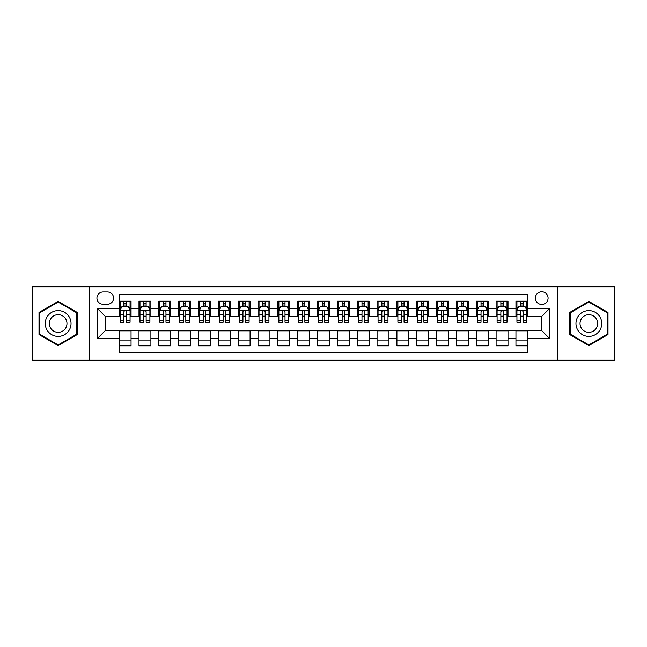 <?xml version="1.0" encoding="UTF-8"?>
<svg xmlns="http://www.w3.org/2000/svg" width="647" height="647" viewBox="0 0 647 647"><rect width="100%" height="100%" fill="white"/><g stroke="black" fill="none" stroke-linecap="round" stroke-linejoin="round"><path stroke-width="0.97" d="M541.741 291.757A6.349 6.349 0 0 0 535.392 298.105A6.349 6.349 0 0 0 541.741 304.454A6.349 6.349 0 0 0 548.09 298.105A6.349 6.349 0 0 0 541.741 291.757M557.609 360.201L614.65 360.201L614.65 286.799L557.609 286.799L557.609 360.201L89.391 360.201L89.391 286.799L32.35 286.799L32.35 360.201L89.391 360.201M527.847 301.178L515.95 301.178L515.95 308.425L508.008 308.425L508.008 316.359L515.95 316.359L515.95 308.425M508.008 308.425L508.008 301.178L496.103 301.178L496.103 308.425L488.17 308.425L488.17 316.359L496.103 316.359L496.103 308.425M488.17 308.425L488.17 301.178L476.265 301.178L476.265 308.425L468.331 308.425L468.331 316.359L476.265 316.359L476.265 308.425M468.331 308.425L468.331 301.178L456.426 301.178L456.426 308.425L448.492 308.425L448.492 316.359L456.426 316.359L456.426 308.425M448.492 308.425L448.492 301.178L436.588 301.178L436.588 308.425L428.654 308.425L428.654 316.359L436.588 316.359L436.588 308.425M428.654 308.425L428.654 301.178L416.749 301.178L416.749 308.425L408.815 308.425L408.815 316.359L416.749 316.359L416.749 308.425M408.815 308.425L408.815 301.178L396.91 301.178L396.91 308.425L388.968 308.425L388.968 316.359L396.91 316.359L396.91 308.425M388.968 308.425L388.968 301.178L377.072 301.178L377.072 308.425L369.13 308.425L369.13 316.359L377.072 316.359L377.072 308.425M369.13 308.425L369.13 301.178L357.225 301.178L357.225 308.425L349.291 308.425L349.291 316.359L357.225 316.359L357.225 308.425M349.291 308.425L349.291 301.178L337.386 301.178L337.386 308.425L329.452 308.425L329.452 316.359L337.386 316.359L337.386 308.425M329.452 308.425L329.452 301.178L317.548 301.178L317.548 308.425L309.614 308.425L309.614 316.359L317.548 316.359L317.548 308.425M309.614 308.425L309.614 301.178L297.709 301.178L297.709 308.425L289.775 308.425L289.775 316.359L297.709 316.359L297.709 308.425M289.775 308.425L289.775 301.178L277.87 301.178L277.87 308.425L269.928 308.425L269.928 316.359L277.87 316.359L277.87 308.425M269.928 308.425L269.928 301.178L258.032 301.178L258.032 308.425L250.09 308.425L250.09 316.359L258.032 316.359L258.032 308.425M250.09 308.425L250.09 301.178L238.185 301.178L238.185 308.425L230.251 308.425L230.251 316.359L238.185 316.359L238.185 308.425M230.251 308.425L230.251 301.178L218.346 301.178L218.346 308.425L210.412 308.425L210.412 316.359L218.346 316.359L218.346 308.425M210.412 308.425L210.412 301.178L198.508 301.178L198.508 308.425L190.574 308.425L190.574 316.359L198.508 316.359L198.508 308.425M190.574 308.425L190.574 301.178L178.669 301.178L178.669 308.425L170.735 308.425L170.735 316.359L178.669 316.359L178.669 308.425M170.735 308.425L170.735 301.178L158.83 301.178L158.83 308.425L150.897 308.425L150.897 316.359L158.83 316.359L158.83 308.425M150.897 308.425L150.897 301.178L138.992 301.178L138.992 316.359L131.05 316.359L131.05 301.178L119.153 301.178M119.153 345.822L131.05 345.822L131.05 330.641L138.992 330.641L138.992 345.822L150.897 345.822L150.897 330.641L158.83 330.641L158.83 338.575L150.897 338.575M158.83 338.575L158.83 345.822L170.735 345.822L170.735 330.641L178.669 330.641L178.669 338.575L170.735 338.575M178.669 338.575L178.669 345.822L190.574 345.822L190.574 330.641L198.508 330.641L198.508 338.575L190.574 338.575M198.508 338.575L198.508 345.822L210.412 345.822L210.412 330.641L218.346 330.641L218.346 338.575L210.412 338.575M218.346 338.575L218.346 345.822L230.251 345.822L230.251 330.641L238.185 330.641L238.185 338.575L230.251 338.575M238.185 338.575L238.185 345.822L250.09 345.822L250.09 330.641L258.032 330.641L258.032 338.575L250.09 338.575M258.032 338.575L258.032 345.822L269.928 345.822L269.928 330.641L277.87 330.641L277.87 338.575L269.928 338.575M277.87 338.575L277.87 345.822L289.775 345.822L289.775 330.641L297.709 330.641L297.709 338.575L289.775 338.575M297.709 338.575L297.709 345.822L309.614 345.822L309.614 330.641L317.548 330.641L317.548 338.575L309.614 338.575M317.548 338.575L317.548 345.822L329.452 345.822L329.452 330.641L337.386 330.641L337.386 338.575L329.452 338.575M337.386 338.575L337.386 345.822L349.291 345.822L349.291 330.641L357.225 330.641L357.225 338.575L349.291 338.575M357.225 338.575L357.225 345.822L369.13 345.822L369.13 330.641L377.072 330.641L377.072 338.575L369.13 338.575M377.072 338.575L377.072 345.822L388.968 345.822L388.968 330.641L396.91 330.641L396.91 338.575L388.968 338.575M396.91 338.575L396.91 345.822L408.815 345.822L408.815 330.641L416.749 330.641L416.749 338.575L408.815 338.575M416.749 338.575L416.749 345.822L428.654 345.822L428.654 330.641L436.588 330.641L436.588 338.575L428.654 338.575M436.588 338.575L436.588 345.822L448.492 345.822L448.492 330.641L456.426 330.641L456.426 338.575L448.492 338.575M456.426 338.575L456.426 345.822L468.331 345.822L468.331 330.641L476.265 330.641L476.265 338.575L468.331 338.575M476.265 338.575L476.265 345.822L488.17 345.822L488.17 330.641L496.103 330.641L496.103 338.575L488.17 338.575M496.103 338.575L496.103 345.822L508.008 345.822L508.008 330.641L515.95 330.641L515.95 338.575L508.008 338.575M103.075 304.252L107.442 304.252A6.146 6.146 0 0 0 113.597 298.105A6.146 6.146 0 0 0 107.442 291.951L103.075 291.951A6.146 6.146 0 0 0 96.929 298.105A6.146 6.146 0 0 0 103.075 304.252M557.609 286.799L89.391 286.799M527.847 308.425L527.847 294.531L119.153 294.531L119.153 316.359L105.259 316.359L105.259 330.641L119.153 330.641L119.153 352.469L527.847 352.469L527.847 330.641L541.741 330.641L541.741 316.359L527.847 316.359L527.847 308.425L549.675 308.425L549.675 338.575L527.847 338.575M119.153 338.575L97.325 338.575L97.325 308.425L119.153 308.425M515.95 338.575L515.95 345.822L527.847 345.822M119.153 306.136L120.14 306.136M123.909 306.136L126.294 306.136M130.063 306.136L131.05 306.136M119.153 316.157L120.14 316.157M123.909 316.157L126.294 316.157M130.063 316.157L131.05 316.157M119.153 330.843L131.05 330.843M119.153 340.864L131.05 340.864M138.992 316.157L139.978 316.157M143.747 316.157L146.133 316.157M149.902 316.157L150.897 316.157M138.992 306.136L139.978 306.136M143.747 306.136L146.133 306.136M149.902 306.136L150.897 306.136M138.992 330.843L150.897 330.843M138.992 340.864L150.897 340.864M158.83 330.843L170.735 330.843M158.83 340.864L170.735 340.864M158.83 306.136L159.817 306.136M163.594 306.136L165.972 306.136M169.74 306.136L170.735 306.136M158.83 316.157L159.817 316.157M163.594 316.157L165.972 316.157M169.74 316.157L170.735 316.157M178.669 330.843L190.574 330.843M178.669 340.864L190.574 340.864M178.669 306.136L179.664 306.136M183.433 306.136L185.81 306.136M189.579 306.136L190.574 306.136M178.669 316.157L179.664 316.157M183.433 316.157L185.81 316.157M189.579 316.157L190.574 316.157M198.508 330.843L210.412 330.843M198.508 340.864L210.412 340.864M198.508 306.136L199.502 306.136M203.271 306.136L205.649 306.136M209.418 306.136L210.412 306.136M198.508 316.157L199.502 316.157M203.271 316.157L205.649 316.157M209.418 316.157L210.412 316.157M218.346 330.843L230.251 330.843M218.346 340.864L230.251 340.864M218.346 306.136L219.341 306.136M223.11 306.136L225.488 306.136M229.264 306.136L230.251 306.136M218.346 316.157L219.341 316.157M223.11 316.157L225.488 316.157M229.264 316.157L230.251 316.157M238.185 330.843L250.09 330.843M238.185 340.864L250.09 340.864M238.185 306.136L239.18 306.136M242.948 306.136L245.334 306.136M249.103 306.136L250.09 306.136M238.185 316.157L239.18 316.157M242.948 316.157L245.334 316.157M249.103 316.157L250.09 316.157M258.032 330.843L269.928 330.843M258.032 340.864L269.928 340.864M258.032 306.136L259.018 306.136M262.787 306.136L265.173 306.136M268.942 306.136L269.928 306.136M258.032 316.157L259.018 316.157M262.787 316.157L265.173 316.157M268.942 316.157L269.928 316.157M277.87 330.843L289.775 330.843M277.87 340.864L289.775 340.864M277.87 306.136L278.857 306.136M282.634 306.136L285.012 306.136M288.78 306.136L289.775 306.136M277.87 316.157L278.857 316.157M282.634 316.157L285.012 316.157M288.78 316.157L289.775 316.157M297.709 330.843L309.614 330.843M297.709 340.864L309.614 340.864M297.709 306.136L298.704 306.136M302.472 306.136L304.85 306.136M308.619 306.136L309.614 306.136M297.709 316.157L298.704 316.157M302.472 316.157L304.85 316.157M308.619 316.157L309.614 316.157M317.548 330.843L329.452 330.843M317.548 340.864L329.452 340.864M317.548 306.136L318.542 306.136M322.311 306.136L324.689 306.136M328.458 306.136L329.452 306.136M317.548 316.157L318.542 316.157M322.311 316.157L324.689 316.157M328.458 316.157L329.452 316.157M337.386 330.843L349.291 330.843M337.386 340.864L349.291 340.864M337.386 306.136L338.381 306.136M342.15 306.136L344.527 306.136M348.296 306.136L349.291 306.136M337.386 316.157L338.381 316.157M342.15 316.157L344.527 316.157M348.296 316.157L349.291 316.157M357.225 330.843L369.13 330.843M357.225 340.864L369.13 340.864M357.225 306.136L358.22 306.136M361.988 306.136L364.366 306.136M368.143 306.136L369.13 306.136M357.225 316.157L358.22 316.157M361.988 316.157L364.366 316.157M368.143 316.157L369.13 316.157M377.072 330.843L388.968 330.843M377.072 340.864L388.968 340.864M377.072 306.136L378.058 306.136M381.827 306.136L384.213 306.136M387.982 306.136L388.968 306.136M377.072 316.157L378.058 316.157M381.827 316.157L384.213 316.157M387.982 316.157L388.968 316.157M396.91 330.843L408.815 330.843M396.91 340.864L408.815 340.864M396.91 306.136L397.897 306.136M401.666 306.136L404.051 306.136M407.82 306.136L408.815 306.136M396.91 316.157L397.897 316.157M401.666 316.157L404.051 316.157M407.82 316.157L408.815 316.157M416.749 330.843L428.654 330.843M416.749 340.864L428.654 340.864M416.749 306.136L417.736 306.136M421.512 306.136L423.89 306.136M427.659 306.136L428.654 306.136M416.749 316.157L417.736 316.157M421.512 316.157L423.89 316.157M427.659 316.157L428.654 316.157M436.588 330.843L448.492 330.843M436.588 340.864L448.492 340.864M436.588 306.136L437.582 306.136M441.351 306.136L443.729 306.136M447.498 306.136L448.492 306.136M436.588 316.157L437.582 316.157M441.351 316.157L443.729 316.157M447.498 316.157L448.492 316.157M456.426 330.843L468.331 330.843M456.426 340.864L468.331 340.864M456.426 306.136L457.421 306.136M461.19 306.136L463.567 306.136M467.336 306.136L468.331 306.136M456.426 316.157L457.421 316.157M461.19 316.157L463.567 316.157M467.336 316.157L468.331 316.157M476.265 330.843L488.17 330.843M476.265 340.864L488.17 340.864M476.265 306.136L477.26 306.136M481.028 306.136L483.406 306.136M487.183 306.136L488.17 306.136M476.265 316.157L477.26 316.157M481.028 316.157L483.406 316.157M487.183 316.157L488.17 316.157M496.103 330.843L508.008 330.843M496.103 340.864L508.008 340.864M496.103 306.136L497.098 306.136M500.867 306.136L503.253 306.136M507.022 306.136L508.008 306.136M496.103 316.157L497.098 316.157M500.867 316.157L503.253 316.157M507.022 316.157L508.008 316.157M515.95 330.843L527.847 330.843M515.95 340.864L527.847 340.864M515.95 306.136L516.937 306.136M520.706 306.136L523.091 306.136M526.86 306.136L527.847 306.136M515.95 316.157L516.937 316.157M520.706 316.157L523.091 316.157M526.86 316.157L527.847 316.157M105.259 316.359L97.325 308.425M105.259 330.641L97.325 338.575M549.675 308.425L541.741 316.359M549.675 338.575L541.741 330.641M58.141 345.611L77.284 334.556L77.284 312.444L58.141 301.389L38.998 312.444L38.998 334.556L58.141 345.611M608.002 312.444L588.859 301.389L569.716 312.444L569.716 334.556L588.859 345.611L608.002 334.556L608.002 312.444M126.294 303.758L123.909 303.758M130.063 320.694L126.294 320.694L126.294 322.311L130.063 322.311L130.063 310.204L128.074 306.241L122.129 306.241L120.14 310.204L120.14 322.311L123.909 322.311L123.909 320.694L120.14 320.694M120.14 310.204L120.14 301.178M130.063 310.204L130.063 301.178M123.909 306.241L123.909 301.178M126.294 301.178L126.294 306.241M126.294 320.694L126.294 311.692C125.502 310.164 124.709 310.164 123.909 311.692L123.909 320.694M58.141 310.6A12.9 12.9 0 0 0 45.25 323.5A12.9 12.9 0 0 0 58.141 336.4A12.9 12.9 0 0 0 71.041 323.5A12.9 12.9 0 0 0 58.141 310.6M58.141 314.668A8.832 8.832 0 0 0 49.309 323.5A8.832 8.832 0 0 0 58.141 332.332A8.832 8.832 0 0 0 66.973 323.5A8.832 8.832 0 0 0 58.141 314.668M76.694 334.208L58.141 344.924L39.588 334.208L39.588 312.792L58.141 302.076L76.694 312.792L76.694 334.208M577.69 317.054A12.9 12.9 0 0 0 582.413 334.669A12.9 12.9 0 0 0 600.028 329.946A12.9 12.9 0 0 0 595.305 312.331A12.9 12.9 0 0 0 577.69 317.054M581.216 319.084A8.832 8.832 0 0 0 584.443 331.143A8.832 8.832 0 0 0 596.502 327.916A8.832 8.832 0 0 0 593.275 315.857A8.832 8.832 0 0 0 581.216 319.084M607.412 312.792L607.412 334.208L588.859 344.924L570.306 334.208L570.306 312.792L588.859 302.076L607.412 312.792M146.133 303.758L143.747 303.758M149.902 320.694L146.133 320.694L146.133 322.311L149.902 322.311L149.902 310.204L147.92 306.241L141.968 306.241L139.978 310.204L139.978 322.311L143.747 322.311L143.747 320.694L139.978 320.694M139.978 310.204L139.978 301.178M149.902 310.204L149.902 301.178M143.747 306.241L143.747 301.178M146.133 301.178L146.133 306.241M146.133 320.694L146.133 311.692C145.34 310.164 144.548 310.164 143.747 311.692L143.747 320.694M165.972 303.758L163.594 303.758M169.74 320.694L165.972 320.694L165.972 322.311L169.74 322.311L169.74 310.204L167.759 306.241L161.807 306.241L159.817 310.204L159.817 322.311L163.594 322.311L163.594 320.694L159.817 320.694M159.817 310.204L159.817 301.178M169.74 310.204L169.74 301.178M163.594 306.241L163.594 301.178M165.972 301.178L165.972 306.241M165.972 320.694L165.972 311.692C165.179 310.164 164.387 310.164 163.594 311.692L163.594 320.694M185.81 303.758L183.433 303.758M189.579 320.694L185.81 320.694L185.81 322.311L189.579 322.311L189.579 310.204L187.598 306.241L181.645 306.241L179.664 310.204L179.664 322.311L183.433 322.311L183.433 320.694L179.664 320.694M179.664 310.204L179.664 301.178M189.579 310.204L189.579 301.178M183.433 306.241L183.433 301.178M185.81 301.178L185.81 306.241M185.81 320.694L185.81 311.692C185.018 310.164 184.225 310.164 183.433 311.692L183.433 320.694M205.649 303.758L203.271 303.758M209.418 320.694L205.649 320.694L205.649 322.311L209.418 322.311L209.418 310.204L207.436 306.241L201.484 306.241L199.502 310.204L199.502 322.311L203.271 322.311L203.271 320.694L199.502 320.694M199.502 310.204L199.502 301.178M209.418 310.204L209.418 301.178M203.271 306.241L203.271 301.178M205.649 301.178L205.649 306.241M205.649 320.694L205.649 311.692C204.856 310.164 204.064 310.164 203.271 311.692L203.271 320.694M225.488 303.758L223.11 303.758M229.264 320.694L225.488 320.694L225.488 322.311L229.264 322.311L229.264 310.204L227.275 306.241L221.323 306.241L219.341 310.204L219.341 322.311L223.11 322.311L223.11 320.694L219.341 320.694M219.341 310.204L219.341 301.178M229.264 310.204L229.264 301.178M223.11 306.241L223.11 301.178M225.488 301.178L225.488 306.241M225.488 320.694L225.488 311.692C224.695 310.164 223.902 310.164 223.11 311.692L223.11 320.694M245.334 303.758L242.948 303.758M249.103 320.694L245.334 320.694L245.334 322.311L249.103 322.311L249.103 310.204L247.114 306.241L241.161 306.241L239.18 310.204L239.18 322.311L242.948 322.311L242.948 320.694L239.18 320.694M239.18 310.204L239.18 301.178M249.103 310.204L249.103 301.178M242.948 306.241L242.948 301.178M245.334 301.178L245.334 306.241M245.334 320.694L245.334 311.692C244.542 310.164 243.741 310.164 242.948 311.692L242.948 320.694M265.173 303.758L262.787 303.758M268.942 320.694L265.173 320.694L265.173 322.311L268.942 322.311L268.942 310.204L266.96 306.241L261.008 306.241L259.018 310.204L259.018 322.311L262.787 322.311L262.787 320.694L259.018 320.694M259.018 310.204L259.018 301.178M268.942 310.204L268.942 301.178M262.787 306.241L262.787 301.178M265.173 301.178L265.173 306.241M265.173 320.694L265.173 311.692C264.38 310.164 263.588 310.164 262.787 311.692L262.787 320.694M285.012 303.758L282.634 303.758M288.78 320.694L285.012 320.694L285.012 322.311L288.78 322.311L288.78 310.204L286.799 306.241L280.847 306.241L278.857 310.204L278.857 322.311L282.634 322.311L282.634 320.694L278.857 320.694M278.857 310.204L278.857 301.178M288.78 310.204L288.78 301.178M282.634 306.241L282.634 301.178M285.012 301.178L285.012 306.241M285.012 320.694L285.012 311.692C284.219 310.164 283.426 310.164 282.634 311.692L282.634 320.694M304.85 303.758L302.472 303.758M308.619 320.694L304.85 320.694L304.85 322.311L308.619 322.311L308.619 310.204L306.638 306.241L300.685 306.241L298.704 310.204L298.704 322.311L302.472 322.311L302.472 320.694L298.704 320.694M298.704 310.204L298.704 301.178M308.619 310.204L308.619 301.178M302.472 306.241L302.472 301.178M304.85 301.178L304.85 306.241M304.85 320.694L304.85 311.692C304.058 310.164 303.265 310.164 302.472 311.692L302.472 320.694M324.689 303.758L322.311 303.758M328.458 320.694L324.689 320.694L324.689 322.311L328.458 322.311L328.458 310.204L326.476 306.241L320.524 306.241L318.542 310.204L318.542 322.311L322.311 322.311L322.311 320.694L318.542 320.694M318.542 310.204L318.542 301.178M328.458 310.204L328.458 301.178M322.311 306.241L322.311 301.178M324.689 301.178L324.689 306.241M324.689 320.694L324.689 311.692C323.896 310.164 323.104 310.164 322.311 311.692L322.311 320.694M344.527 303.758L342.15 303.758M348.296 320.694L344.527 320.694L344.527 322.311L348.296 322.311L348.296 310.204L346.315 306.241L340.362 306.241L338.381 310.204L338.381 322.311L342.15 322.311L342.15 320.694L338.381 320.694M338.381 310.204L338.381 301.178M348.296 310.204L348.296 301.178M342.15 306.241L342.15 301.178M344.527 301.178L344.527 306.241M344.527 320.694L344.527 311.692C343.735 310.164 342.942 310.164 342.15 311.692L342.15 320.694M364.366 303.758L361.988 303.758M368.143 320.694L364.366 320.694L364.366 322.311L368.143 322.311L368.143 310.204L366.153 306.241L360.201 306.241L358.22 310.204L358.22 322.311L361.988 322.311L361.988 320.694L358.22 320.694M358.22 310.204L358.22 301.178M368.143 310.204L368.143 301.178M361.988 306.241L361.988 301.178M364.366 301.178L364.366 306.241M364.366 320.694L364.366 311.692C363.574 310.164 362.781 310.164 361.988 311.692L361.988 320.694M384.213 303.758L381.827 303.758M387.982 320.694L384.213 320.694L384.213 322.311L387.982 322.311L387.982 310.204L385.992 306.241L380.04 306.241L378.058 310.204L378.058 322.311L381.827 322.311L381.827 320.694L378.058 320.694M378.058 310.204L378.058 301.178M387.982 310.204L387.982 301.178M381.827 306.241L381.827 301.178M384.213 301.178L384.213 306.241M384.213 320.694L384.213 311.692C383.42 310.164 382.628 310.164 381.827 311.692L381.827 320.694M404.051 303.758L401.666 303.758M407.82 320.694L404.051 320.694L404.051 322.311L407.82 322.311L407.82 310.204L405.839 306.241L399.886 306.241L397.897 310.204L397.897 322.311L401.666 322.311L401.666 320.694L397.897 320.694M397.897 310.204L397.897 301.178M407.82 310.204L407.82 301.178M401.666 306.241L401.666 301.178M404.051 301.178L404.051 306.241M404.051 320.694L404.051 311.692C403.259 310.164 402.466 310.164 401.666 311.692L401.666 320.694M423.89 303.758L421.512 303.758M427.659 320.694L423.89 320.694L423.89 322.311L427.659 322.311L427.659 310.204L425.677 306.241L419.725 306.241L417.736 310.204L417.736 322.311L421.512 322.311L421.512 320.694L417.736 320.694M417.736 310.204L417.736 301.178M427.659 310.204L427.659 301.178M421.512 306.241L421.512 301.178M423.89 301.178L423.89 306.241M423.89 320.694L423.89 311.692C423.098 310.164 422.305 310.164 421.512 311.692L421.512 320.694M443.729 303.758L441.351 303.758M447.498 320.694L443.729 320.694L443.729 322.311L447.498 322.311L447.498 310.204L445.516 306.241L439.564 306.241L437.582 310.204L437.582 322.311L441.351 322.311L441.351 320.694L437.582 320.694M437.582 310.204L437.582 301.178M447.498 310.204L447.498 301.178M441.351 306.241L441.351 301.178M443.729 301.178L443.729 306.241M443.729 320.694L443.729 311.692C442.936 310.164 442.144 310.164 441.351 311.692L441.351 320.694M463.567 303.758L461.19 303.758M467.336 320.694L463.567 320.694L463.567 322.311L467.336 322.311L467.336 310.204L465.355 306.241L459.402 306.241L457.421 310.204L457.421 322.311L461.19 322.311L461.19 320.694L457.421 320.694M457.421 310.204L457.421 301.178M467.336 310.204L467.336 301.178M461.19 306.241L461.19 301.178M463.567 301.178L463.567 306.241M463.567 320.694L463.567 311.692C462.775 310.164 461.982 310.164 461.19 311.692L461.19 320.694M483.406 303.758L481.028 303.758M487.183 320.694L483.406 320.694L483.406 322.311L487.183 322.311L487.183 310.204L485.193 306.241L479.241 306.241L477.26 310.204L477.26 322.311L481.028 322.311L481.028 320.694L477.26 320.694M477.26 310.204L477.26 301.178M487.183 310.204L487.183 301.178M481.028 306.241L481.028 301.178M483.406 301.178L483.406 306.241M483.406 320.694L483.406 311.692C482.613 310.164 481.821 310.164 481.028 311.692L481.028 320.694M503.253 303.758L500.867 303.758M507.022 320.694L503.253 320.694L503.253 322.311L507.022 322.311L507.022 310.204L505.032 306.241L499.08 306.241L497.098 310.204L497.098 322.311L500.867 322.311L500.867 320.694L497.098 320.694M497.098 310.204L497.098 301.178M507.022 310.204L507.022 301.178M500.867 306.241L500.867 301.178M503.253 301.178L503.253 306.241M503.253 320.694L503.253 311.692C502.46 310.164 501.66 310.164 500.867 311.692L500.867 320.694M523.091 303.758L520.706 303.758M526.86 320.694L523.091 320.694L523.091 322.311L526.86 322.311L526.86 310.204L524.871 306.241L518.926 306.241L516.937 310.204L516.937 322.311L520.706 322.311L520.706 320.694L516.937 320.694M516.937 310.204L516.937 301.178M526.86 310.204L526.86 301.178M520.706 306.241L520.706 301.178M523.091 301.178L523.091 306.241M523.091 320.694L523.091 311.692C522.299 310.164 521.506 310.164 520.706 311.692L520.706 320.694M138.992 338.575L131.05 338.575M138.992 308.425L131.05 308.425M130.015 310.107L120.188 310.107M120.14 307.333L121.579 307.333M128.624 307.333L130.063 307.333M123.909 314.806L120.14 314.806M130.063 314.806L126.294 314.806M126.294 305.02L123.909 305.02M149.853 310.107L140.027 310.107M139.978 307.333L141.418 307.333M148.462 307.333L149.902 307.333M143.747 314.806L139.978 314.806M149.902 314.806L146.133 314.806M146.133 305.02L143.747 305.02M169.692 310.107L159.874 310.107M159.817 307.333L161.257 307.333M168.301 307.333L169.74 307.333M163.594 314.806L159.817 314.806M169.74 314.806L165.972 314.806M165.972 305.02L163.594 305.02M189.531 310.107L179.712 310.107M179.664 307.333L181.095 307.333M188.14 307.333L189.579 307.333M183.433 314.806L179.664 314.806M189.579 314.806L185.81 314.806M185.81 305.02L183.433 305.02M209.369 310.107L199.551 310.107M199.502 307.333L200.942 307.333M207.986 307.333L209.418 307.333M203.271 314.806L199.502 314.806M209.418 314.806L205.649 314.806M205.649 305.02L203.271 305.02M229.208 310.107L219.39 310.107M219.341 307.333L220.781 307.333M227.825 307.333L229.264 307.333M223.11 314.806L219.341 314.806M229.264 314.806L225.488 314.806M225.488 305.02L223.11 305.02M249.055 310.107L239.228 310.107M239.18 307.333L240.619 307.333M247.664 307.333L249.103 307.333M242.948 314.806L239.18 314.806M249.103 314.806L245.334 314.806M245.334 305.02L242.948 305.02M268.893 310.107L259.067 310.107M259.018 307.333L260.458 307.333M267.502 307.333L268.942 307.333M262.787 314.806L259.018 314.806M268.942 314.806L265.173 314.806M265.173 305.02L262.787 305.02M288.732 310.107L278.914 310.107M278.857 307.333L280.297 307.333M287.341 307.333L288.78 307.333M282.634 314.806L278.857 314.806M288.78 314.806L285.012 314.806M285.012 305.02L282.634 305.02M308.57 310.107L298.752 310.107M298.704 307.333L300.135 307.333M307.179 307.333L308.619 307.333M302.472 314.806L298.704 314.806M308.619 314.806L304.85 314.806M304.85 305.02L302.472 305.02M328.409 310.107L318.591 310.107M318.542 307.333L319.982 307.333M327.018 307.333L328.458 307.333M322.311 314.806L318.542 314.806M328.458 314.806L324.689 314.806M324.689 305.02L322.311 305.02M348.248 310.107L338.43 310.107M338.381 307.333L339.821 307.333M346.865 307.333L348.296 307.333M342.15 314.806L338.381 314.806M348.296 314.806L344.527 314.806M344.527 305.02L342.15 305.02M368.086 310.107L358.268 310.107M358.22 307.333L359.659 307.333M366.703 307.333L368.143 307.333M361.988 314.806L358.22 314.806M368.143 314.806L364.366 314.806M364.366 305.02L361.988 305.02M387.933 310.107L378.107 310.107M378.058 307.333L379.498 307.333M386.542 307.333L387.982 307.333M381.827 314.806L378.058 314.806M387.982 314.806L384.213 314.806M384.213 305.02L381.827 305.02M407.772 310.107L397.945 310.107M397.897 307.333L399.336 307.333M406.381 307.333L407.82 307.333M401.666 314.806L397.897 314.806M407.82 314.806L404.051 314.806M404.051 305.02L401.666 305.02M427.61 310.107L417.792 310.107M417.736 307.333L419.175 307.333M426.219 307.333L427.659 307.333M421.512 314.806L417.736 314.806M427.659 314.806L423.89 314.806M423.89 305.02L421.512 305.02M447.449 310.107L437.631 310.107M437.582 307.333L439.014 307.333M446.058 307.333L447.498 307.333M441.351 314.806L437.582 314.806M447.498 314.806L443.729 314.806M443.729 305.02L441.351 305.02M467.288 310.107L457.469 310.107M457.421 307.333L458.86 307.333M465.905 307.333L467.336 307.333M461.19 314.806L457.421 314.806M467.336 314.806L463.567 314.806M463.567 305.02L461.19 305.02M487.126 310.107L477.308 310.107M477.26 307.333L478.699 307.333M485.743 307.333L487.183 307.333M481.028 314.806L477.26 314.806M487.183 314.806L483.406 314.806M483.406 305.02L481.028 305.02M506.973 310.107L497.147 310.107M497.098 307.333L498.538 307.333M505.582 307.333L507.022 307.333M500.867 314.806L497.098 314.806M507.022 314.806L503.253 314.806M503.253 305.02L500.867 305.02M526.812 310.107L516.985 310.107M516.937 307.333L518.376 307.333M525.421 307.333L526.86 307.333M520.706 314.806L516.937 314.806M526.86 314.806L523.091 314.806M523.091 305.02L520.706 305.02"/></g></svg>

